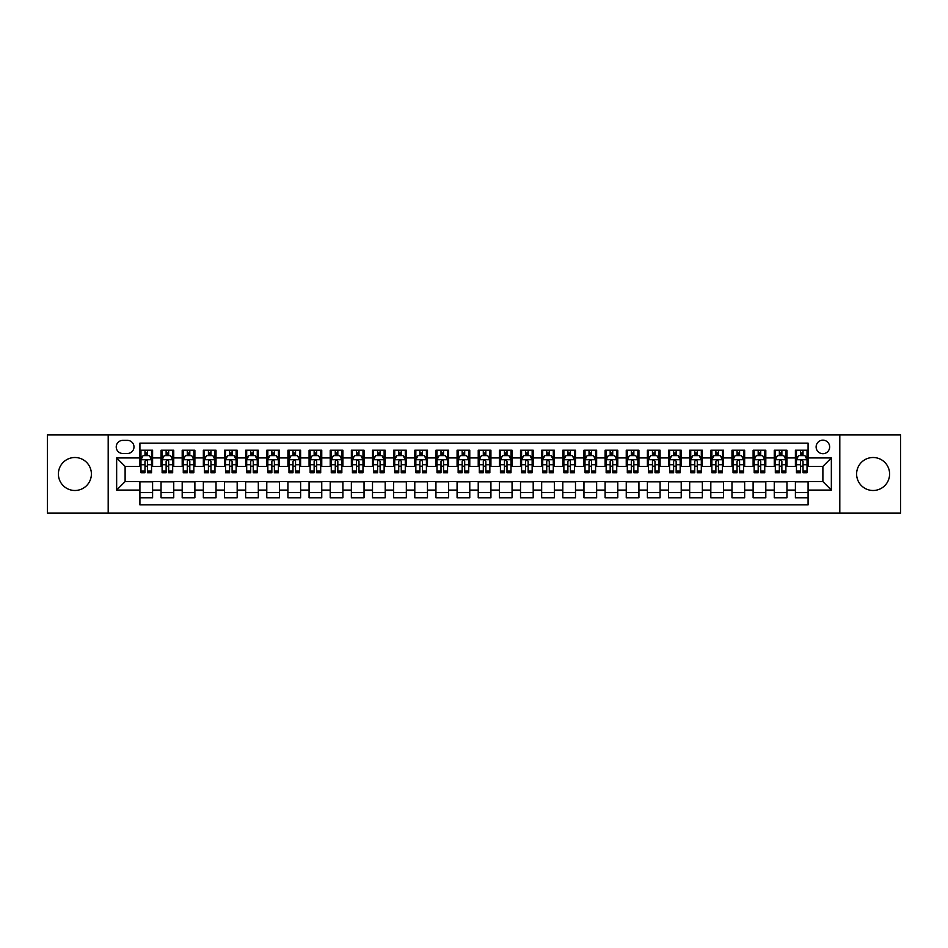 <?xml version="1.0" encoding="UTF-8"?>
<svg xmlns="http://www.w3.org/2000/svg" width="948" height="948" viewBox="0 0 948 948"><rect width="100%" height="100%" fill="white"/><g stroke="black" fill="none" stroke-linecap="round" stroke-linejoin="round"><path stroke-width="1.42" d="M873.108 457.505A16.495 16.495 0 0 0 856.613 474A16.495 16.495 0 0 0 873.108 490.495A16.495 16.495 0 0 0 889.603 474A16.495 16.495 0 0 0 873.108 457.505M74.892 457.505A16.495 16.495 0 0 0 58.397 474A16.495 16.495 0 0 0 74.892 490.495A16.495 16.495 0 0 0 91.387 474A16.495 16.495 0 0 0 74.892 457.505M822.888 440.168A6.766 6.766 0 0 0 816.121 446.935A6.766 6.766 0 0 0 822.888 453.701A6.766 6.766 0 0 0 829.654 446.935A6.766 6.766 0 0 0 822.888 440.168M839.81 513.117L900.6 513.117L900.6 434.883L839.81 434.883L839.81 513.117L108.191 513.117L108.191 434.883L47.4 434.883L47.4 513.117L108.191 513.117M808.087 450.217L795.408 450.217L795.408 457.931L786.947 457.931L786.947 466.392L795.408 466.392L795.408 457.931M786.947 457.931L786.947 450.217L774.255 450.217L774.255 457.931L765.806 457.931L765.806 466.392L774.255 466.392L774.255 457.931M765.806 457.931L765.806 450.217L753.115 450.217L753.115 457.931L744.654 457.931L744.654 466.392L753.115 466.392L753.115 457.931M744.654 457.931L744.654 450.217L731.975 450.217L731.975 457.931L723.514 457.931L723.514 466.392L731.975 466.392L731.975 457.931M723.514 457.931L723.514 450.217L710.822 450.217L710.822 457.931L702.361 457.931L702.361 466.392L710.822 466.392L710.822 457.931M702.361 457.931L702.361 450.217L689.682 450.217L689.682 457.931L681.221 457.931L681.221 466.392L689.682 466.392L689.682 457.931M681.221 457.931L681.221 450.217L668.53 450.217L668.53 457.931L660.081 457.931L660.081 466.392L668.53 466.392L668.53 457.931M660.081 457.931L660.081 450.217L647.389 450.217L647.389 457.931L638.928 457.931L638.928 466.392L647.389 466.392L647.389 457.931M638.928 457.931L638.928 450.217L626.249 450.217L626.249 457.931L617.788 457.931L617.788 466.392L626.249 466.392L626.249 457.931M617.788 457.931L617.788 450.217L605.097 450.217L605.097 457.931L596.636 457.931L596.636 466.392L605.097 466.392L605.097 457.931M596.636 457.931L596.636 450.217L583.956 450.217L583.956 457.931L575.495 457.931L575.495 466.392L583.956 466.392L583.956 457.931M575.495 457.931L575.495 450.217L562.804 450.217L562.804 457.931L554.355 457.931L554.355 466.392L562.804 466.392L562.804 457.931M554.355 457.931L554.355 450.217L541.663 450.217L541.663 457.931L533.203 457.931L533.203 466.392L541.663 466.392L541.663 457.931M533.203 457.931L533.203 450.217L520.523 450.217L520.523 457.931L512.062 457.931L512.062 466.392L520.523 466.392L520.523 457.931M512.062 457.931L512.062 450.217L499.371 450.217L499.371 457.931L490.922 457.931L490.922 466.392L499.371 466.392L499.371 457.931M490.922 457.931L490.922 450.217L478.23 450.217L478.23 457.931L469.77 457.931L469.77 466.392L478.23 466.392L478.23 457.931M469.77 457.931L469.77 450.217L457.078 450.217L457.078 457.931L448.629 457.931L448.629 466.392L457.078 466.392L457.078 457.931M448.629 457.931L448.629 450.217L435.938 450.217L435.938 457.931L427.477 457.931L427.477 466.392L435.938 466.392L435.938 457.931M427.477 457.931L427.477 450.217L414.797 450.217L414.797 457.931L406.337 457.931L406.337 466.392L414.797 466.392L414.797 457.931M406.337 457.931L406.337 450.217L393.645 450.217L393.645 457.931L385.196 457.931L385.196 466.392L393.645 466.392L393.645 457.931M385.196 457.931L385.196 450.217L372.505 450.217L372.505 457.931L364.044 457.931L364.044 466.392L372.505 466.392L372.505 457.931M364.044 457.931L364.044 450.217L351.364 450.217L351.364 457.931L342.903 457.931L342.903 466.392L351.364 466.392L351.364 457.931M342.903 457.931L342.903 450.217L330.212 450.217L330.212 457.931L321.751 457.931L321.751 466.392L330.212 466.392L330.212 457.931M321.751 457.931L321.751 450.217L309.072 450.217L309.072 457.931L300.611 457.931L300.611 466.392L309.072 466.392L309.072 457.931M300.611 457.931L300.611 450.217L287.919 450.217L287.919 457.931L279.47 457.931L279.47 466.392L287.919 466.392L287.919 457.931M279.47 457.931L279.47 450.217L266.779 450.217L266.779 457.931L258.318 457.931L258.318 466.392L266.779 466.392L266.779 457.931M258.318 457.931L258.318 450.217L245.639 450.217L245.639 457.931L237.178 457.931L237.178 466.392L245.639 466.392L245.639 457.931M237.178 457.931L237.178 450.217L224.486 450.217L224.486 457.931L216.026 457.931L216.026 466.392L224.486 466.392L224.486 457.931M216.026 457.931L216.026 450.217L203.346 450.217L203.346 457.931L194.885 457.931L194.885 466.392L203.346 466.392L203.346 457.931M194.885 457.931L194.885 450.217L182.194 450.217L182.194 457.931L173.745 457.931L173.745 466.392L182.194 466.392L182.194 457.931M173.745 457.931L173.745 450.217L161.053 450.217L161.053 466.392L152.592 466.392L152.592 450.217L139.913 450.217M139.913 497.783L152.592 497.783L152.592 481.608L161.053 481.608L161.053 497.783L173.745 497.783L173.745 481.608L182.194 481.608L182.194 490.069L173.745 490.069M182.194 490.069L182.194 497.783L194.885 497.783L194.885 481.608L203.346 481.608L203.346 490.069L194.885 490.069M203.346 490.069L203.346 497.783L216.026 497.783L216.026 481.608L224.486 481.608L224.486 490.069L216.026 490.069M224.486 490.069L224.486 497.783L237.178 497.783L237.178 481.608L245.639 481.608L245.639 490.069L237.178 490.069M245.639 490.069L245.639 497.783L258.318 497.783L258.318 481.608L266.779 481.608L266.779 490.069L258.318 490.069M266.779 490.069L266.779 497.783L279.47 497.783L279.47 481.608L287.919 481.608L287.919 490.069L279.47 490.069M287.919 490.069L287.919 497.783L300.611 497.783L300.611 481.608L309.072 481.608L309.072 490.069L300.611 490.069M309.072 490.069L309.072 497.783L321.751 497.783L321.751 481.608L330.212 481.608L330.212 490.069L321.751 490.069M330.212 490.069L330.212 497.783L342.903 497.783L342.903 481.608L351.364 481.608L351.364 490.069L342.903 490.069M351.364 490.069L351.364 497.783L364.044 497.783L364.044 481.608L372.505 481.608L372.505 490.069L364.044 490.069M372.505 490.069L372.505 497.783L385.196 497.783L385.196 481.608L393.645 481.608L393.645 490.069L385.196 490.069M393.645 490.069L393.645 497.783L406.337 497.783L406.337 481.608L414.797 481.608L414.797 490.069L406.337 490.069M414.797 490.069L414.797 497.783L427.477 497.783L427.477 481.608L435.938 481.608L435.938 490.069L427.477 490.069M435.938 490.069L435.938 497.783L448.629 497.783L448.629 481.608L457.078 481.608L457.078 490.069L448.629 490.069M457.078 490.069L457.078 497.783L469.77 497.783L469.77 481.608L478.23 481.608L478.23 490.069L469.77 490.069M478.23 490.069L478.23 497.783L490.922 497.783L490.922 481.608L499.371 481.608L499.371 490.069L490.922 490.069M499.371 490.069L499.371 497.783L512.062 497.783L512.062 481.608L520.523 481.608L520.523 490.069L512.062 490.069M520.523 490.069L520.523 497.783L533.203 497.783L533.203 481.608L541.663 481.608L541.663 490.069L533.203 490.069M541.663 490.069L541.663 497.783L554.355 497.783L554.355 481.608L562.804 481.608L562.804 490.069L554.355 490.069M562.804 490.069L562.804 497.783L575.495 497.783L575.495 481.608L583.956 481.608L583.956 490.069L575.495 490.069M583.956 490.069L583.956 497.783L596.636 497.783L596.636 481.608L605.097 481.608L605.097 490.069L596.636 490.069M605.097 490.069L605.097 497.783L617.788 497.783L617.788 481.608L626.249 481.608L626.249 490.069L617.788 490.069M626.249 490.069L626.249 497.783L638.928 497.783L638.928 481.608L647.389 481.608L647.389 490.069L638.928 490.069M647.389 490.069L647.389 497.783L660.081 497.783L660.081 481.608L668.53 481.608L668.53 490.069L660.081 490.069M668.53 490.069L668.53 497.783L681.221 497.783L681.221 481.608L689.682 481.608L689.682 490.069L681.221 490.069M689.682 490.069L689.682 497.783L702.361 497.783L702.361 481.608L710.822 481.608L710.822 490.069L702.361 490.069M710.822 490.069L710.822 497.783L723.514 497.783L723.514 481.608L731.975 481.608L731.975 490.069L723.514 490.069M731.975 490.069L731.975 497.783L744.654 497.783L744.654 481.608L753.115 481.608L753.115 490.069L744.654 490.069M753.115 490.069L753.115 497.783L765.806 497.783L765.806 481.608L774.255 481.608L774.255 490.069L765.806 490.069M774.255 490.069L774.255 497.783L786.947 497.783L786.947 481.608L795.408 481.608L795.408 490.069L786.947 490.069M122.778 453.488L127.435 453.488A6.553 6.553 0 0 0 133.988 446.935A6.553 6.553 0 0 0 127.435 440.382L122.778 440.382A6.553 6.553 0 0 0 116.225 446.935A6.553 6.553 0 0 0 122.778 453.488M839.81 434.883L108.191 434.883M808.087 457.931L808.087 443.131L139.913 443.131L139.913 466.392L125.112 466.392L125.112 481.608L139.913 481.608L139.913 504.869L808.087 504.869L808.087 481.608L822.888 481.608L822.888 466.392L808.087 466.392L808.087 457.931L831.349 457.931L831.349 490.069L808.087 490.069M139.913 490.069L116.651 490.069L116.651 457.931L139.913 457.931M795.408 490.069L795.408 497.783L808.087 497.783M139.913 455.502L140.968 455.502M144.985 455.502L147.521 455.502M151.538 455.502L152.592 455.502M139.913 466.179L140.968 466.179M144.985 466.179L147.521 466.179M151.538 466.179L152.592 466.179M139.913 481.821L152.592 481.821M139.913 492.498L152.592 492.498M161.053 466.179L162.108 466.179M166.125 466.179L168.661 466.179M172.678 466.179L173.745 466.179M161.053 455.502L162.108 455.502M166.125 455.502L168.661 455.502M172.678 455.502L173.745 455.502M161.053 481.821L173.745 481.821M161.053 492.498L173.745 492.498M182.194 481.821L194.885 481.821M182.194 492.498L194.885 492.498M182.194 455.502L183.26 455.502M187.277 455.502L189.813 455.502M193.83 455.502L194.885 455.502M182.194 466.179L183.26 466.179M187.277 466.179L189.813 466.179M193.83 466.179L194.885 466.179M203.346 481.821L216.026 481.821M203.346 492.498L216.026 492.498M203.346 455.502L204.401 455.502M208.418 455.502L210.954 455.502M214.971 455.502L216.026 455.502M203.346 466.179L204.401 466.179M208.418 466.179L210.954 466.179M214.971 466.179L216.026 466.179M224.486 481.821L237.178 481.821M224.486 492.498L237.178 492.498M224.486 455.502L225.541 455.502M229.558 455.502L232.106 455.502M236.123 455.502L237.178 455.502M224.486 466.179L225.541 466.179M229.558 466.179L232.106 466.179M236.123 466.179L237.178 466.179M245.639 481.821L258.318 481.821M245.639 492.498L258.318 492.498M245.639 455.502L246.693 455.502M250.71 455.502L253.246 455.502M257.264 455.502L258.318 455.502M245.639 466.179L246.693 466.179M250.71 466.179L253.246 466.179M257.264 466.179L258.318 466.179M266.779 481.821L279.47 481.821M266.779 492.498L279.47 492.498M266.779 455.502L267.834 455.502M271.851 455.502L274.387 455.502M278.404 455.502L279.47 455.502M266.779 466.179L267.834 466.179M271.851 466.179L274.387 466.179M278.404 466.179L279.47 466.179M287.919 481.821L300.611 481.821M287.919 492.498L300.611 492.498M287.919 455.502L288.986 455.502M293.003 455.502L295.539 455.502M299.556 455.502L300.611 455.502M287.919 466.179L288.986 466.179M293.003 466.179L295.539 466.179M299.556 466.179L300.611 466.179M309.072 481.821L321.751 481.821M309.072 492.498L321.751 492.498M309.072 455.502L310.126 455.502M314.144 455.502L316.679 455.502M320.697 455.502L321.751 455.502M309.072 466.179L310.126 466.179M314.144 466.179L316.679 466.179M320.697 466.179L321.751 466.179M330.212 481.821L342.903 481.821M330.212 492.498L342.903 492.498M330.212 455.502L331.267 455.502M335.284 455.502L337.832 455.502M341.849 455.502L342.903 455.502M330.212 466.179L331.267 466.179M335.284 466.179L337.832 466.179M341.849 466.179L342.903 466.179M351.364 481.821L364.044 481.821M351.364 492.498L364.044 492.498M351.364 455.502L352.419 455.502M356.436 455.502L358.972 455.502M362.989 455.502L364.044 455.502M351.364 466.179L352.419 466.179M356.436 466.179L358.972 466.179M362.989 466.179L364.044 466.179M372.505 481.821L385.196 481.821M372.505 492.498L385.196 492.498M372.505 455.502L373.559 455.502M377.577 455.502L380.112 455.502M384.13 455.502L385.196 455.502M372.505 466.179L373.559 466.179M377.577 466.179L380.112 466.179M384.13 466.179L385.196 466.179M393.645 481.821L406.337 481.821M393.645 492.498L406.337 492.498M393.645 455.502L394.712 455.502M398.729 455.502L401.265 455.502M405.282 455.502L406.337 455.502M393.645 466.179L394.712 466.179M398.729 466.179L401.265 466.179M405.282 466.179L406.337 466.179M414.797 481.821L427.477 481.821M414.797 492.498L427.477 492.498M414.797 455.502L415.852 455.502M419.869 455.502L422.405 455.502M426.422 455.502L427.477 455.502M414.797 466.179L415.852 466.179M419.869 466.179L422.405 466.179M426.422 466.179L427.477 466.179M435.938 481.821L448.629 481.821M435.938 492.498L448.629 492.498M435.938 455.502L436.992 455.502M441.01 455.502L443.546 455.502M447.575 455.502L448.629 455.502M435.938 466.179L436.992 466.179M441.01 466.179L443.546 466.179M447.575 466.179L448.629 466.179M457.078 481.821L469.77 481.821M457.078 492.498L469.77 492.498M457.078 455.502L458.145 455.502M462.162 455.502L464.698 455.502M468.715 455.502L469.77 455.502M457.078 466.179L458.145 466.179M462.162 466.179L464.698 466.179M468.715 466.179L469.77 466.179M478.23 481.821L490.922 481.821M478.23 492.498L490.922 492.498M478.23 455.502L479.285 455.502M483.302 455.502L485.838 455.502M489.855 455.502L490.922 455.502M478.23 466.179L479.285 466.179M483.302 466.179L485.838 466.179M489.855 466.179L490.922 466.179M499.371 481.821L512.062 481.821M499.371 492.498L512.062 492.498M499.371 455.502L500.426 455.502M504.454 455.502L506.99 455.502M511.008 455.502L512.062 455.502M499.371 466.179L500.426 466.179M504.454 466.179L506.99 466.179M511.008 466.179L512.062 466.179M520.523 481.821L533.203 481.821M520.523 492.498L533.203 492.498M520.523 455.502L521.578 455.502M525.595 455.502L528.131 455.502M532.148 455.502L533.203 455.502M520.523 466.179L521.578 466.179M525.595 466.179L528.131 466.179M532.148 466.179L533.203 466.179M541.663 481.821L554.355 481.821M541.663 492.498L554.355 492.498M541.663 455.502L542.718 455.502M546.735 455.502L549.271 455.502M553.288 455.502L554.355 455.502M541.663 466.179L542.718 466.179M546.735 466.179L549.271 466.179M553.288 466.179L554.355 466.179M562.804 481.821L575.495 481.821M562.804 492.498L575.495 492.498M562.804 455.502L563.87 455.502M567.888 455.502L570.423 455.502M574.441 455.502L575.495 455.502M562.804 466.179L563.87 466.179M567.888 466.179L570.423 466.179M574.441 466.179L575.495 466.179M583.956 481.821L596.636 481.821M583.956 492.498L596.636 492.498M583.956 455.502L585.011 455.502M589.028 455.502L591.564 455.502M595.581 455.502L596.636 455.502M583.956 466.179L585.011 466.179M589.028 466.179L591.564 466.179M595.581 466.179L596.636 466.179M605.097 481.821L617.788 481.821M605.097 492.498L617.788 492.498M605.097 455.502L606.151 455.502M610.168 455.502L612.716 455.502M616.733 455.502L617.788 455.502M605.097 466.179L606.151 466.179M610.168 466.179L612.716 466.179M616.733 466.179L617.788 466.179M626.249 481.821L638.928 481.821M626.249 492.498L638.928 492.498M626.249 455.502L627.303 455.502M631.321 455.502L633.856 455.502M637.874 455.502L638.928 455.502M626.249 466.179L627.303 466.179M631.321 466.179L633.856 466.179M637.874 466.179L638.928 466.179M647.389 481.821L660.081 481.821M647.389 492.498L660.081 492.498M647.389 455.502L648.444 455.502M652.461 455.502L654.997 455.502M659.014 455.502L660.081 455.502M647.389 466.179L648.444 466.179M652.461 466.179L654.997 466.179M659.014 466.179L660.081 466.179M668.53 481.821L681.221 481.821M668.53 492.498L681.221 492.498M668.53 455.502L669.596 455.502M673.613 455.502L676.149 455.502M680.166 455.502L681.221 455.502M668.53 466.179L669.596 466.179M673.613 466.179L676.149 466.179M680.166 466.179L681.221 466.179M689.682 481.821L702.361 481.821M689.682 492.498L702.361 492.498M689.682 455.502L690.736 455.502M694.754 455.502L697.29 455.502M701.307 455.502L702.361 455.502M689.682 466.179L690.736 466.179M694.754 466.179L697.29 466.179M701.307 466.179L702.361 466.179M710.822 481.821L723.514 481.821M710.822 492.498L723.514 492.498M710.822 455.502L711.877 455.502M715.894 455.502L718.442 455.502M722.459 455.502L723.514 455.502M710.822 466.179L711.877 466.179M715.894 466.179L718.442 466.179M722.459 466.179L723.514 466.179M731.975 481.821L744.654 481.821M731.975 492.498L744.654 492.498M731.975 455.502L733.029 455.502M737.046 455.502L739.582 455.502M743.599 455.502L744.654 455.502M731.975 466.179L733.029 466.179M737.046 466.179L739.582 466.179M743.599 466.179L744.654 466.179M753.115 481.821L765.806 481.821M753.115 492.498L765.806 492.498M753.115 455.502L754.17 455.502M758.187 455.502L760.723 455.502M764.74 455.502L765.806 455.502M753.115 466.179L754.17 466.179M758.187 466.179L760.723 466.179M764.74 466.179L765.806 466.179M774.255 481.821L786.947 481.821M774.255 492.498L786.947 492.498M774.255 455.502L775.322 455.502M779.339 455.502L781.875 455.502M785.892 455.502L786.947 455.502M774.255 466.179L775.322 466.179M779.339 466.179L781.875 466.179M785.892 466.179L786.947 466.179M795.408 481.821L808.087 481.821M795.408 492.498L808.087 492.498M795.408 455.502L796.462 455.502M800.479 455.502L803.015 455.502M807.032 455.502L808.087 455.502M795.408 466.179L796.462 466.179M800.479 466.179L803.015 466.179M807.032 466.179L808.087 466.179M125.112 466.392L116.651 457.931M125.112 481.608L116.651 490.069M831.349 457.931L822.888 466.392M831.349 490.069L822.888 481.608M147.521 452.966L144.985 452.966M151.538 471.014L147.521 471.014L147.521 472.732L151.538 472.732L151.538 459.827L149.429 455.609L143.077 455.609L140.968 459.827L140.968 472.732L144.985 472.732L144.985 471.014L140.968 471.014M140.968 459.827L140.968 450.217M151.538 459.827L151.538 450.217M144.985 455.609L144.985 450.217M147.521 450.217L147.521 455.609M147.521 471.014L147.521 461.415C146.679 459.792 145.826 459.792 144.985 461.415L144.985 471.014M168.661 452.966L166.125 452.966M172.678 471.014L168.661 471.014L168.661 472.732L172.678 472.732L172.678 459.827L170.569 455.609L164.229 455.609L162.108 459.827L162.108 472.732L166.125 472.732L166.125 471.014L162.108 471.014M162.108 459.827L162.108 450.217M172.678 459.827L172.678 450.217M166.125 455.609L166.125 450.217M168.661 450.217L168.661 455.609M168.661 471.014L168.661 461.415C167.82 459.792 166.978 459.792 166.125 461.415L166.125 471.014M189.813 452.966L187.277 452.966M193.83 471.014L189.813 471.014L189.813 472.732L193.83 472.732L193.83 459.827L191.709 455.609L185.37 455.609L183.26 459.827L183.26 472.732L187.277 472.732L187.277 471.014L183.26 471.014M183.26 459.827L183.26 450.217M193.83 459.827L193.83 450.217M187.277 455.609L187.277 450.217M189.813 450.217L189.813 455.609M189.813 471.014L189.813 461.415C188.972 459.792 188.119 459.792 187.277 461.415L187.277 471.014M210.954 452.966L208.418 452.966M214.971 471.014L210.954 471.014L210.954 472.732L214.971 472.732L214.971 459.827L212.862 455.609L206.522 455.609L204.401 459.827L204.401 472.732L208.418 472.732L208.418 471.014L204.401 471.014M204.401 459.827L204.401 450.217M214.971 459.827L214.971 450.217M208.418 455.609L208.418 450.217M210.954 450.217L210.954 455.609M210.954 471.014L210.954 461.415C210.112 459.792 209.271 459.792 208.418 461.415L208.418 471.014M232.106 452.966L229.558 452.966M236.123 471.014L232.106 471.014L232.106 472.732L236.123 472.732L236.123 459.827L234.002 455.609L227.662 455.609L225.541 459.827L225.541 472.732L229.558 472.732L229.558 471.014L225.541 471.014M225.541 459.827L225.541 450.217M236.123 459.827L236.123 450.217M229.558 455.609L229.558 450.217M232.106 450.217L232.106 455.609M232.106 471.014L232.106 461.415C231.253 459.792 230.411 459.792 229.558 461.415L229.558 471.014M253.246 452.966L250.71 452.966M257.264 471.014L253.246 471.014L253.246 472.732L257.264 472.732L257.264 459.827L255.154 455.609L248.803 455.609L246.693 459.827L246.693 472.732L250.71 472.732L250.71 471.014L246.693 471.014M246.693 459.827L246.693 450.217M257.264 459.827L257.264 450.217M250.71 455.609L250.71 450.217M253.246 450.217L253.246 455.609M253.246 471.014L253.246 461.415C252.405 459.792 251.552 459.792 250.71 461.415L250.71 471.014M274.387 452.966L271.851 452.966M278.404 471.014L274.387 471.014L274.387 472.732L278.404 472.732L278.404 459.827L276.295 455.609L269.955 455.609L267.834 459.827L267.834 472.732L271.851 472.732L271.851 471.014L267.834 471.014M267.834 459.827L267.834 450.217M278.404 459.827L278.404 450.217M271.851 455.609L271.851 450.217M274.387 450.217L274.387 455.609M274.387 471.014L274.387 461.415C273.545 459.792 272.704 459.792 271.851 461.415L271.851 471.014M295.539 452.966L293.003 452.966M299.556 471.014L295.539 471.014L295.539 472.732L299.556 472.732L299.556 459.827L297.435 455.609L291.095 455.609L288.986 459.827L288.986 472.732L293.003 472.732L293.003 471.014L288.986 471.014M288.986 459.827L288.986 450.217M299.556 459.827L299.556 450.217M293.003 455.609L293.003 450.217M295.539 450.217L295.539 455.609M295.539 471.014L295.539 461.415C294.686 459.792 293.844 459.792 293.003 461.415L293.003 471.014M316.679 452.966L314.144 452.966M320.697 471.014L316.679 471.014L316.679 472.732L320.697 472.732L320.697 459.827L318.587 455.609L312.236 455.609L310.126 459.827L310.126 472.732L314.144 472.732L314.144 471.014L310.126 471.014M310.126 459.827L310.126 450.217M320.697 459.827L320.697 450.217M314.144 455.609L314.144 450.217M316.679 450.217L316.679 455.609M316.679 471.014L316.679 461.415C315.838 459.792 314.997 459.792 314.144 461.415L314.144 471.014M337.832 452.966L335.284 452.966M341.849 471.014L337.832 471.014L337.832 472.732L341.849 472.732L341.849 459.827L339.728 455.609L333.388 455.609L331.267 459.827L331.267 472.732L335.284 472.732L335.284 471.014L331.267 471.014M331.267 459.827L331.267 450.217M341.849 459.827L341.849 450.217M335.284 455.609L335.284 450.217M337.832 450.217L337.832 455.609M337.832 471.014L337.832 461.415C336.978 459.792 336.137 459.792 335.284 461.415L335.284 471.014M358.972 452.966L356.436 452.966M362.989 471.014L358.972 471.014L358.972 472.732L362.989 472.732L362.989 459.827L360.88 455.609L354.528 455.609L352.419 459.827L352.419 472.732L356.436 472.732L356.436 471.014L352.419 471.014M352.419 459.827L352.419 450.217M362.989 459.827L362.989 450.217M356.436 455.609L356.436 450.217M358.972 450.217L358.972 455.609M358.972 471.014L358.972 461.415C358.131 459.792 357.278 459.792 356.436 461.415L356.436 471.014M380.112 452.966L377.577 452.966M384.13 471.014L380.112 471.014L380.112 472.732L384.13 472.732L384.13 459.827L382.02 455.609L375.681 455.609L373.559 459.827L373.559 472.732L377.577 472.732L377.577 471.014L373.559 471.014M373.559 459.827L373.559 450.217M384.13 459.827L384.13 450.217M377.577 455.609L377.577 450.217M380.112 450.217L380.112 455.609M380.112 471.014L380.112 461.415C379.271 459.792 378.43 459.792 377.577 461.415L377.577 471.014M401.265 452.966L398.729 452.966M405.282 471.014L401.265 471.014L401.265 472.732L405.282 472.732L405.282 459.827L403.161 455.609L396.821 455.609L394.712 459.827L394.712 472.732L398.729 472.732L398.729 471.014L394.712 471.014M394.712 459.827L394.712 450.217M405.282 459.827L405.282 450.217M398.729 455.609L398.729 450.217M401.265 450.217L401.265 455.609M401.265 471.014L401.265 461.415C400.411 459.792 399.57 459.792 398.729 461.415L398.729 471.014M422.405 452.966L419.869 452.966M426.422 471.014L422.405 471.014L422.405 472.732L426.422 472.732L426.422 459.827L424.313 455.609L417.961 455.609L415.852 459.827L415.852 472.732L419.869 472.732L419.869 471.014L415.852 471.014M415.852 459.827L415.852 450.217M426.422 459.827L426.422 450.217M419.869 455.609L419.869 450.217M422.405 450.217L422.405 455.609M422.405 471.014L422.405 461.415C421.564 459.792 420.711 459.792 419.869 461.415L419.869 471.014M443.546 452.966L441.01 452.966M447.575 471.014L443.546 471.014L443.546 472.732L447.575 472.732L447.575 459.827L445.453 455.609L439.114 455.609L436.992 459.827L436.992 472.732L441.01 472.732L441.01 471.014L436.992 471.014M436.992 459.827L436.992 450.217M447.575 459.827L447.575 450.217M441.01 455.609L441.01 450.217M443.546 450.217L443.546 455.609M443.546 471.014L443.546 461.415C442.704 459.792 441.863 459.792 441.01 461.415L441.01 471.014M464.698 452.966L462.162 452.966M468.715 471.014L464.698 471.014L464.698 472.732L468.715 472.732L468.715 459.827L466.594 455.609L460.254 455.609L458.145 459.827L458.145 472.732L462.162 472.732L462.162 471.014L458.145 471.014M458.145 459.827L458.145 450.217M468.715 459.827L468.715 450.217M462.162 455.609L462.162 450.217M464.698 450.217L464.698 455.609M464.698 471.014L464.698 461.415C463.856 459.792 463.003 459.792 462.162 461.415L462.162 471.014M485.838 452.966L483.302 452.966M489.855 471.014L485.838 471.014L485.838 472.732L489.855 472.732L489.855 459.827L487.746 455.609L481.406 455.609L479.285 459.827L479.285 472.732L483.302 472.732L483.302 471.014L479.285 471.014M479.285 459.827L479.285 450.217M489.855 459.827L489.855 450.217M483.302 455.609L483.302 450.217M485.838 450.217L485.838 455.609M485.838 471.014L485.838 461.415C484.997 459.792 484.155 459.792 483.302 461.415L483.302 471.014M506.99 452.966L504.454 452.966M511.008 471.014L506.99 471.014L506.99 472.732L511.008 472.732L511.008 459.827L508.886 455.609L502.547 455.609L500.426 459.827L500.426 472.732L504.454 472.732L504.454 471.014L500.426 471.014M500.426 459.827L500.426 450.217M511.008 459.827L511.008 450.217M504.454 455.609L504.454 450.217M506.99 450.217L506.99 455.609M506.99 471.014L506.99 461.415C506.137 459.792 505.296 459.792 504.454 461.415L504.454 471.014M528.131 452.966L525.595 452.966M532.148 471.014L528.131 471.014L528.131 472.732L532.148 472.732L532.148 459.827L530.039 455.609L523.687 455.609L521.578 459.827L521.578 472.732L525.595 472.732L525.595 471.014L521.578 471.014M521.578 459.827L521.578 450.217M532.148 459.827L532.148 450.217M525.595 455.609L525.595 450.217M528.131 450.217L528.131 455.609M528.131 471.014L528.131 461.415C527.289 459.792 526.436 459.792 525.595 461.415L525.595 471.014M549.271 452.966L546.735 452.966M553.288 471.014L549.271 471.014L549.271 472.732L553.288 472.732L553.288 459.827L551.179 455.609L544.839 455.609L542.718 459.827L542.718 472.732L546.735 472.732L546.735 471.014L542.718 471.014M542.718 459.827L542.718 450.217M553.288 459.827L553.288 450.217M546.735 455.609L546.735 450.217M549.271 450.217L549.271 455.609M549.271 471.014L549.271 461.415C548.43 459.792 547.589 459.792 546.735 461.415L546.735 471.014M570.423 452.966L567.888 452.966M574.441 471.014L570.423 471.014L570.423 472.732L574.441 472.732L574.441 459.827L572.319 455.609L565.98 455.609L563.87 459.827L563.87 472.732L567.888 472.732L567.888 471.014L563.87 471.014M563.87 459.827L563.87 450.217M574.441 459.827L574.441 450.217M567.888 455.609L567.888 450.217M570.423 450.217L570.423 455.609M570.423 471.014L570.423 461.415C569.582 459.792 568.729 459.792 567.888 461.415L567.888 471.014M591.564 452.966L589.028 452.966M595.581 471.014L591.564 471.014L591.564 472.732L595.581 472.732L595.581 459.827L593.472 455.609L587.12 455.609L585.011 459.827L585.011 472.732L589.028 472.732L589.028 471.014L585.011 471.014M585.011 459.827L585.011 450.217M595.581 459.827L595.581 450.217M589.028 455.609L589.028 450.217M591.564 450.217L591.564 455.609M591.564 471.014L591.564 461.415C590.723 459.792 589.881 459.792 589.028 461.415L589.028 471.014M612.716 452.966L610.168 452.966M616.733 471.014L612.716 471.014L612.716 472.732L616.733 472.732L616.733 459.827L614.612 455.609L608.272 455.609L606.151 459.827L606.151 472.732L610.168 472.732L610.168 471.014L606.151 471.014M606.151 459.827L606.151 450.217M616.733 459.827L616.733 450.217M610.168 455.609L610.168 450.217M612.716 450.217L612.716 455.609M612.716 471.014L612.716 461.415C611.863 459.792 611.022 459.792 610.168 461.415L610.168 471.014M633.856 452.966L631.321 452.966M637.874 471.014L633.856 471.014L633.856 472.732L637.874 472.732L637.874 459.827L635.764 455.609L629.413 455.609L627.303 459.827L627.303 472.732L631.321 472.732L631.321 471.014L627.303 471.014M627.303 459.827L627.303 450.217M637.874 459.827L637.874 450.217M631.321 455.609L631.321 450.217M633.856 450.217L633.856 455.609M633.856 471.014L633.856 461.415C633.015 459.792 632.162 459.792 631.321 461.415L631.321 471.014M654.997 452.966L652.461 452.966M659.014 471.014L654.997 471.014L654.997 472.732L659.014 472.732L659.014 459.827L656.905 455.609L650.565 455.609L648.444 459.827L648.444 472.732L652.461 472.732L652.461 471.014L648.444 471.014M648.444 459.827L648.444 450.217M659.014 459.827L659.014 450.217M652.461 455.609L652.461 450.217M654.997 450.217L654.997 455.609M654.997 471.014L654.997 461.415C654.156 459.792 653.314 459.792 652.461 461.415L652.461 471.014M676.149 452.966L673.613 452.966M680.166 471.014L676.149 471.014L676.149 472.732L680.166 472.732L680.166 459.827L678.045 455.609L671.705 455.609L669.596 459.827L669.596 472.732L673.613 472.732L673.613 471.014L669.596 471.014M669.596 459.827L669.596 450.217M680.166 459.827L680.166 450.217M673.613 455.609L673.613 450.217M676.149 450.217L676.149 455.609M676.149 471.014L676.149 461.415C675.296 459.792 674.455 459.792 673.613 461.415L673.613 471.014M697.29 452.966L694.754 452.966M701.307 471.014L697.29 471.014L697.29 472.732L701.307 472.732L701.307 459.827L699.197 455.609L692.846 455.609L690.736 459.827L690.736 472.732L694.754 472.732L694.754 471.014L690.736 471.014M690.736 459.827L690.736 450.217M701.307 459.827L701.307 450.217M694.754 455.609L694.754 450.217M697.29 450.217L697.29 455.609M697.29 471.014L697.29 461.415C696.448 459.792 695.595 459.792 694.754 461.415L694.754 471.014M718.442 452.966L715.894 452.966M722.459 471.014L718.442 471.014L718.442 472.732L722.459 472.732L722.459 459.827L720.338 455.609L713.998 455.609L711.877 459.827L711.877 472.732L715.894 472.732L715.894 471.014L711.877 471.014M711.877 459.827L711.877 450.217M722.459 459.827L722.459 450.217M715.894 455.609L715.894 450.217M718.442 450.217L718.442 455.609M718.442 471.014L718.442 461.415C717.589 459.792 716.747 459.792 715.894 461.415L715.894 471.014M739.582 452.966L737.046 452.966M743.599 471.014L739.582 471.014L739.582 472.732L743.599 472.732L743.599 459.827L741.478 455.609L735.138 455.609L733.029 459.827L733.029 472.732L737.046 472.732L737.046 471.014L733.029 471.014M733.029 459.827L733.029 450.217M743.599 459.827L743.599 450.217M737.046 455.609L737.046 450.217M739.582 450.217L739.582 455.609M739.582 471.014L739.582 461.415C738.741 459.792 737.888 459.792 737.046 461.415L737.046 471.014M760.723 452.966L758.187 452.966M764.74 471.014L760.723 471.014L760.723 472.732L764.74 472.732L764.74 459.827L762.63 455.609L756.291 455.609L754.17 459.827L754.17 472.732L758.187 472.732L758.187 471.014L754.17 471.014M754.17 459.827L754.17 450.217M764.74 459.827L764.74 450.217M758.187 455.609L758.187 450.217M760.723 450.217L760.723 455.609M760.723 471.014L760.723 461.415C759.881 459.792 759.04 459.792 758.187 461.415L758.187 471.014M781.875 452.966L779.339 452.966M785.892 471.014L781.875 471.014L781.875 472.732L785.892 472.732L785.892 459.827L783.771 455.609L777.431 455.609L775.322 459.827L775.322 472.732L779.339 472.732L779.339 471.014L775.322 471.014M775.322 459.827L775.322 450.217M785.892 459.827L785.892 450.217M779.339 455.609L779.339 450.217M781.875 450.217L781.875 455.609M781.875 471.014L781.875 461.415C781.022 459.792 780.18 459.792 779.339 461.415L779.339 471.014M803.015 452.966L800.479 452.966M807.032 471.014L803.015 471.014L803.015 472.732L807.032 472.732L807.032 459.827L804.923 455.609L798.572 455.609L796.462 459.827L796.462 472.732L800.479 472.732L800.479 471.014L796.462 471.014M796.462 459.827L796.462 450.217M807.032 459.827L807.032 450.217M800.479 455.609L800.479 450.217M803.015 450.217L803.015 455.609M803.015 471.014L803.015 461.415C802.174 459.792 801.321 459.792 800.479 461.415L800.479 471.014M161.053 490.069L152.592 490.069M161.053 457.931L152.592 457.931M151.49 459.733L141.015 459.733M140.968 456.77L142.496 456.77M150.009 456.77L151.538 456.77M144.985 464.733L140.968 464.733M151.538 464.733L147.521 464.733M147.521 454.305L144.985 454.305M172.631 459.733L162.167 459.733M162.108 456.77L163.649 456.77M171.15 456.77L172.678 456.77M166.125 464.733L162.108 464.733M172.678 464.733L168.661 464.733M168.661 454.305L166.125 454.305M193.771 459.733L183.308 459.733M183.26 456.77L184.789 456.77M192.302 456.77L193.83 456.77M187.277 464.733L183.26 464.733M193.83 464.733L189.813 464.733M189.813 454.305L187.277 454.305M214.923 459.733L204.46 459.733M204.401 456.77L205.929 456.77M213.442 456.77L214.971 456.77M208.418 464.733L204.401 464.733M214.971 464.733L210.954 464.733M210.954 454.305L208.418 454.305M236.064 459.733L225.6 459.733M225.541 456.77L227.082 456.77M234.583 456.77L236.123 456.77M229.558 464.733L225.541 464.733M236.123 464.733L232.106 464.733M232.106 454.305L229.558 454.305M257.216 459.733L246.741 459.733M246.693 456.77L248.222 456.77M255.735 456.77L257.264 456.77M250.71 464.733L246.693 464.733M257.264 464.733L253.246 464.733M253.246 454.305L250.71 454.305M278.357 459.733L267.893 459.733M267.834 456.77L269.374 456.77M276.875 456.77L278.404 456.77M271.851 464.733L267.834 464.733M278.404 464.733L274.387 464.733M274.387 454.305L271.851 454.305M299.497 459.733L289.033 459.733M288.986 456.77L290.515 456.77M298.016 456.77L299.556 456.77M293.003 464.733L288.986 464.733M299.556 464.733L295.539 464.733M295.539 454.305L293.003 454.305M320.649 459.733L310.174 459.733M310.126 456.77L311.655 456.77M319.168 456.77L320.697 456.77M314.144 464.733L310.126 464.733M320.697 464.733L316.679 464.733M316.679 454.305L314.144 454.305M341.79 459.733L331.326 459.733M331.267 456.77L332.807 456.77M340.308 456.77L341.849 456.77M335.284 464.733L331.267 464.733M341.849 464.733L337.832 464.733M337.832 454.305L335.284 454.305M362.942 459.733L352.466 459.733M352.419 456.77L353.948 456.77M361.461 456.77L362.989 456.77M356.436 464.733L352.419 464.733M362.989 464.733L358.972 464.733M358.972 454.305L356.436 454.305M384.082 459.733L373.619 459.733M373.559 456.77L375.1 456.77M382.601 456.77L384.13 456.77M377.577 464.733L373.559 464.733M384.13 464.733L380.112 464.733M380.112 454.305L377.577 454.305M405.223 459.733L394.759 459.733M394.712 456.77L396.24 456.77M403.741 456.77L405.282 456.77M398.729 464.733L394.712 464.733M405.282 464.733L401.265 464.733M401.265 454.305L398.729 454.305M426.375 459.733L415.899 459.733M415.852 456.77L417.381 456.77M424.894 456.77L426.422 456.77M419.869 464.733L415.852 464.733M426.422 464.733L422.405 464.733M422.405 454.305L419.869 454.305M447.515 459.733L437.052 459.733M436.992 456.77L438.533 456.77M446.034 456.77L447.575 456.77M441.01 464.733L436.992 464.733M447.575 464.733L443.546 464.733M443.546 454.305L441.01 454.305M468.656 459.733L458.192 459.733M458.145 456.77L459.673 456.77M467.186 456.77L468.715 456.77M462.162 464.733L458.145 464.733M468.715 464.733L464.698 464.733M464.698 454.305L462.162 454.305M489.808 459.733L479.344 459.733M479.285 456.77L480.814 456.77M488.327 456.77L489.855 456.77M483.302 464.733L479.285 464.733M489.855 464.733L485.838 464.733M485.838 454.305L483.302 454.305M510.948 459.733L500.485 459.733M500.426 456.77L501.966 456.77M509.467 456.77L511.008 456.77M504.454 464.733L500.426 464.733M511.008 464.733L506.99 464.733M506.99 454.305L504.454 454.305M532.101 459.733L521.625 459.733M521.578 456.77L523.106 456.77M530.619 456.77L532.148 456.77M525.595 464.733L521.578 464.733M532.148 464.733L528.131 464.733M528.131 454.305L525.595 454.305M553.241 459.733L542.777 459.733M542.718 456.77L544.259 456.77M551.76 456.77L553.288 456.77M546.735 464.733L542.718 464.733M553.288 464.733L549.271 464.733M549.271 454.305L546.735 454.305M574.381 459.733L563.918 459.733M563.87 456.77L565.399 456.77M572.9 456.77L574.441 456.77M567.888 464.733L563.87 464.733M574.441 464.733L570.423 464.733M570.423 454.305L567.888 454.305M595.534 459.733L585.058 459.733M585.011 456.77L586.539 456.77M594.052 456.77L595.581 456.77M589.028 464.733L585.011 464.733M595.581 464.733L591.564 464.733M591.564 454.305L589.028 454.305M616.674 459.733L606.21 459.733M606.151 456.77L607.692 456.77M615.193 456.77L616.733 456.77M610.168 464.733L606.151 464.733M616.733 464.733L612.716 464.733M612.716 454.305L610.168 454.305M637.826 459.733L627.351 459.733M627.303 456.77L628.832 456.77M636.345 456.77L637.874 456.77M631.321 464.733L627.303 464.733M637.874 464.733L633.856 464.733M633.856 454.305L631.321 454.305M658.967 459.733L648.503 459.733M648.444 456.77L649.984 456.77M657.485 456.77L659.014 456.77M652.461 464.733L648.444 464.733M659.014 464.733L654.997 464.733M654.997 454.305L652.461 454.305M680.107 459.733L669.644 459.733M669.596 456.77L671.125 456.77M678.626 456.77L680.166 456.77M673.613 464.733L669.596 464.733M680.166 464.733L676.149 464.733M676.149 454.305L673.613 454.305M701.259 459.733L690.784 459.733M690.736 456.77L692.265 456.77M699.778 456.77L701.307 456.77M694.754 464.733L690.736 464.733M701.307 464.733L697.29 464.733M697.29 454.305L694.754 454.305M722.4 459.733L711.936 459.733M711.877 456.77L713.417 456.77M720.918 456.77L722.459 456.77M715.894 464.733L711.877 464.733M722.459 464.733L718.442 464.733M718.442 454.305L715.894 454.305M743.54 459.733L733.077 459.733M733.029 456.77L734.558 456.77M742.071 456.77L743.599 456.77M737.046 464.733L733.029 464.733M743.599 464.733L739.582 464.733M739.582 454.305L737.046 454.305M764.692 459.733L754.229 459.733M754.17 456.77L755.698 456.77M763.211 456.77L764.74 456.77M758.187 464.733L754.17 464.733M764.74 464.733L760.723 464.733M760.723 454.305L758.187 454.305M785.833 459.733L775.369 459.733M775.322 456.77L776.85 456.77M784.351 456.77L785.892 456.77M779.339 464.733L775.322 464.733M785.892 464.733L781.875 464.733M781.875 454.305L779.339 454.305M806.985 459.733L796.51 459.733M796.462 456.77L797.991 456.77M805.504 456.77L807.032 456.77M800.479 464.733L796.462 464.733M807.032 464.733L803.015 464.733M803.015 454.305L800.479 454.305"/></g></svg>
